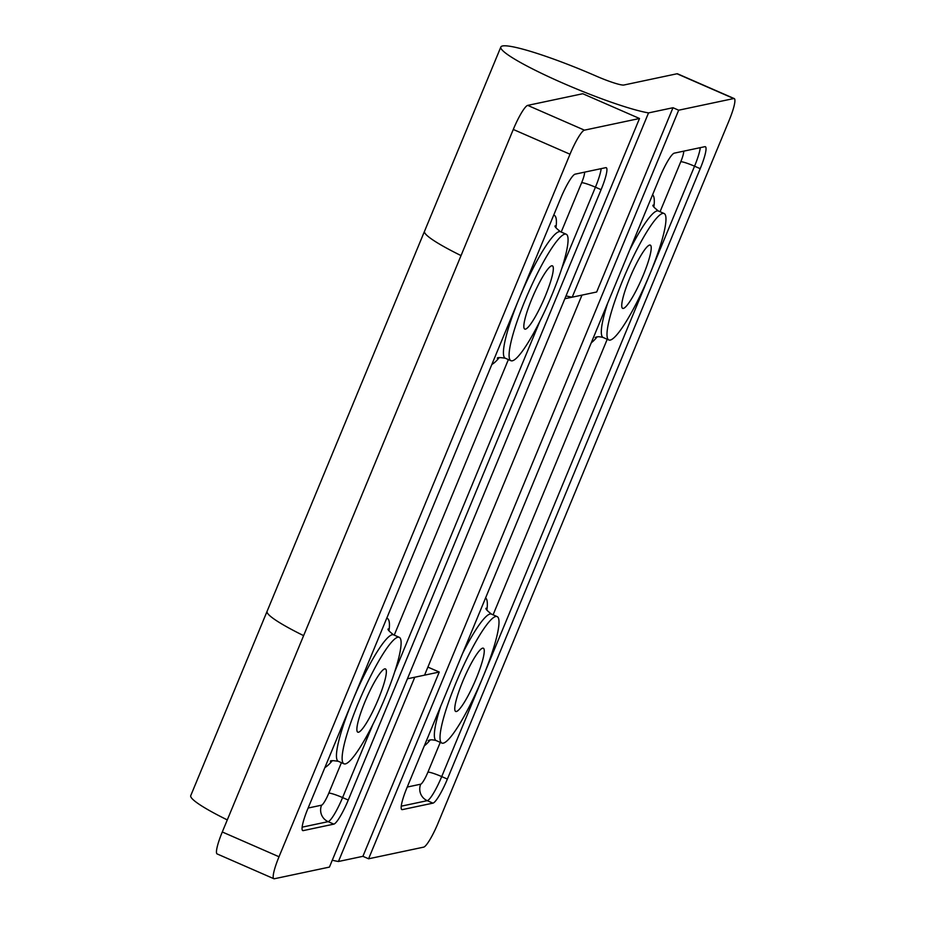 <?xml version="1.0" encoding="UTF-8"?>
<svg xmlns="http://www.w3.org/2000/svg" width="925" height="925" viewBox="0 0 925 925"><rect width="100%" height="100%" fill="white"/><g stroke="black" fill="none" stroke-linecap="round" stroke-linejoin="round"><path stroke-width="1.39" d="M623.022 279.581A69.017 11.273 113.6 0 0 608.858 339.984A69.017 11.273 113.6 0 0 649.94 273.881A69.017 11.273 113.6 0 0 664.104 213.49A69.017 11.273 113.6 0 0 623.022 279.581M456.048 682.673A69.017 11.273 113.6 0 0 441.896 743.076A69.017 11.273 113.6 0 0 482.977 676.973A69.017 11.273 113.6 0 0 497.13 616.582A69.017 11.273 113.6 0 0 456.048 682.673M629.752 278.159A34.502 5.631 -66.4 0 1 650.287 245.113A34.502 5.631 -66.4 0 1 643.21 275.315A34.502 5.631 -66.4 0 1 622.664 308.36A34.502 5.631 -66.4 0 1 629.752 278.159M462.789 681.251A34.502 5.631 -66.4 0 1 483.324 648.205A34.502 5.631 -66.4 0 1 476.248 678.395A34.502 5.631 -66.4 0 1 455.701 711.452A34.502 5.631 -66.4 0 1 462.789 681.251M596.313 76.139A25.091 2.868 22.5 0 0 623.901 85.019L677.007 73.769A25.091 4.093 -66.4 0 1 677.516 73.803L734.242 98.582A25.091 4.093 113.6 0 0 733.733 98.547L678.673 110.202L672.995 107.728L648.529 112.908A85.331 9.759 -157.5 0 1 557.937 80.949A85.331 9.759 -157.5 0 1 500.841 47.013A85.331 9.759 -157.5 0 1 596.313 76.139M734.242 98.582A25.091 4.093 113.6 0 1 729.085 120.539L438.092 823.065A25.091 4.093 113.6 0 1 423.65 847.138L368.589 858.793L362.912 856.319L338.446 861.499L414.77 677.227L439.248 672.047L427.893 667.098M303.608 635.637A85.331 9.759 -157.5 0 1 267.094 611.344A85.331 9.759 22.5 0 0 303.608 635.637M338.446 861.499A85.331 9.759 -157.5 0 1 332.272 860.238M227.284 819.908A85.331 9.759 -157.5 0 1 190.758 795.604L424.517 231.285A85.331 9.759 22.5 0 0 461.032 255.589A85.331 9.759 -157.5 0 1 424.517 231.285L500.841 47.013M566.019 295.907A85.331 9.759 22.5 0 0 572.205 297.179L648.529 112.908M572.205 297.179L596.671 291.999L672.995 107.728M704.862 146.682L674.267 153.157A25.091 4.093 113.6 0 0 659.837 177.23L407 787.626A25.091 4.093 113.6 0 0 401.855 809.583A25.091 4.093 113.6 0 0 402.352 809.618L432.946 803.143A25.091 4.093 113.6 0 0 447.388 779.07L700.213 168.674A25.091 4.093 113.6 0 0 705.37 146.717A25.091 4.093 113.6 0 0 704.862 146.682M368.589 858.793L678.673 110.202M362.912 856.319L439.248 672.047M385.078 697.704A69.017 11.273 113.6 0 0 399.242 637.313A69.017 11.273 113.6 0 0 358.16 703.405A69.017 11.273 113.6 0 0 343.996 763.807A69.017 11.273 113.6 0 0 385.078 697.704M552.04 294.613A69.017 11.273 113.6 0 0 566.204 234.222A69.017 11.273 113.6 0 0 525.123 300.313A69.017 11.273 113.6 0 0 510.958 360.715A69.017 11.273 113.6 0 0 552.04 294.613M378.348 699.127A34.502 5.631 -66.4 0 1 357.802 732.184A34.502 5.631 -66.4 0 1 364.889 701.982A34.502 5.631 -66.4 0 1 385.424 668.937A34.502 5.631 -66.4 0 1 378.348 699.127M545.311 296.046A34.502 5.631 -66.4 0 1 524.776 329.092A34.502 5.631 -66.4 0 1 531.852 298.891A34.502 5.631 -66.4 0 1 552.398 265.845A34.502 5.631 -66.4 0 1 545.311 296.046M584.438 130.159A25.091 4.093 113.6 0 0 570.008 154.221L279.015 856.758A25.091 4.093 113.6 0 0 273.858 878.715A25.091 4.093 113.6 0 0 274.367 878.75L329.427 867.095L639.51 118.493L582.785 93.726L527.712 105.381L584.438 130.159L639.51 118.493M407.428 678.788L424.552 675.157L581.975 295.11L564.851 298.729M273.858 878.715L217.132 853.937A25.091 4.093 -66.4 0 1 222.289 831.98L279.015 856.758M570.008 154.221L513.283 129.454L222.289 831.98M513.283 129.454A25.091 4.093 -66.4 0 1 527.712 105.381M303.238 830.615L333.833 824.129A25.091 4.093 113.6 0 0 348.262 800.056L601.1 189.671A25.091 4.093 113.6 0 0 606.245 167.702A25.091 4.093 113.6 0 0 605.748 167.668L575.153 174.154A25.091 4.093 113.6 0 0 560.712 198.216L307.886 808.612A25.091 4.093 113.6 0 0 302.729 830.569A25.091 4.093 113.6 0 0 303.238 830.615L302.359 830.234M652.553 194.817A81.562 13.32 -66.4 0 1 653.859 207.05M653.062 205.119C652.241 205.593 654.033 207.558 658.427 211.016A69.017 11.273 113.6 0 0 629.497 250.455M485.579 597.908A81.562 13.32 -66.4 0 1 486.897 610.142M486.099 608.211C485.278 608.685 487.059 610.65 491.464 614.107A69.017 11.273 113.6 0 0 462.535 653.547M607.632 303.238A69.017 11.273 113.6 0 0 603.181 337.509L608.858 339.984M440.67 706.33A69.017 11.273 113.6 0 0 436.218 740.59L441.896 743.076M733.733 98.547L677.007 73.769M700.283 147.653A25.091 4.093 -66.4 0 1 694.548 166.199L700.213 168.674M660.057 211.721L680.754 161.771A12.545 1.434 22.5 0 1 694.548 166.199L650.136 273.418M649.743 274.355L483.162 676.51M482.781 677.447L441.711 776.595L447.388 779.07M407.243 787.048L420.702 784.192A12.545 2.047 113.6 0 0 427.917 772.155A12.545 1.434 22.5 0 1 441.711 776.595A25.091 4.093 -66.4 0 1 427.281 800.668L432.946 803.143M420.702 784.192A12.545 12.291 -102 0 0 427.281 800.668L401.253 806.172M401.485 809.236L402.352 809.618M430.206 739.942A81.562 13.32 -66.4 0 1 424.309 745.839M597.18 336.85A81.562 13.32 -66.4 0 1 591.272 342.759M427.917 772.155L440.265 742.359M493.094 614.813L607.228 339.267M680.754 161.771A12.545 2.047 113.6 0 0 683.598 151.18M332.318 760.662A81.562 13.32 -66.4 0 1 324.906 767.507M352.286 701.393A69.017 11.273 113.6 0 0 338.319 761.321L343.996 763.807M499.28 357.582A81.562 13.32 -66.4 0 1 491.869 364.415M519.26 298.301A69.017 11.273 113.6 0 0 505.293 358.229L510.958 360.715M388.199 628.942C387.378 629.416 389.171 631.382 393.564 634.827A69.017 11.273 113.6 0 0 352.679 700.456M555.162 225.85C554.341 226.324 556.133 228.29 560.527 231.747A69.017 11.273 113.6 0 0 519.642 297.376M601.169 168.639A25.091 4.093 -66.4 0 1 595.423 187.197L601.1 189.671M561.221 232.036L581.628 182.757A12.545 1.434 -157.5 0 1 595.423 187.197L561.752 268.481M539.888 321.264L394.79 671.573M372.925 724.356L342.585 797.581L348.262 800.056M308.118 808.034L321.576 805.178A12.545 2.047 113.6 0 0 328.803 793.153A12.545 1.434 -157.5 0 1 342.585 797.581A25.091 4.093 -66.4 0 1 328.155 821.654L333.833 824.129M321.576 805.178A12.545 12.291 78 0 0 328.155 821.654L302.14 827.158M553.705 215.132A81.562 13.32 -66.4 0 1 555.96 227.781M386.743 618.224A81.562 13.32 -66.4 0 1 388.997 630.873M328.803 793.153L341.417 762.674M394.247 635.128L508.38 359.582M581.628 182.757A12.545 2.047 113.6 0 0 584.484 172.177M491.464 614.107L497.13 616.582M658.427 211.016L664.104 213.49M436.218 740.59C432.368 739.561 429.709 739.584 428.252 740.659M603.181 337.509C599.331 336.469 596.671 336.492 595.214 337.579M330.352 761.391C330.19 760.454 332.838 760.431 338.319 761.321M497.326 358.299C497.153 357.374 499.812 357.351 505.293 358.229M393.564 634.827L399.242 637.313M560.527 231.747L566.204 234.222"/></g></svg>
